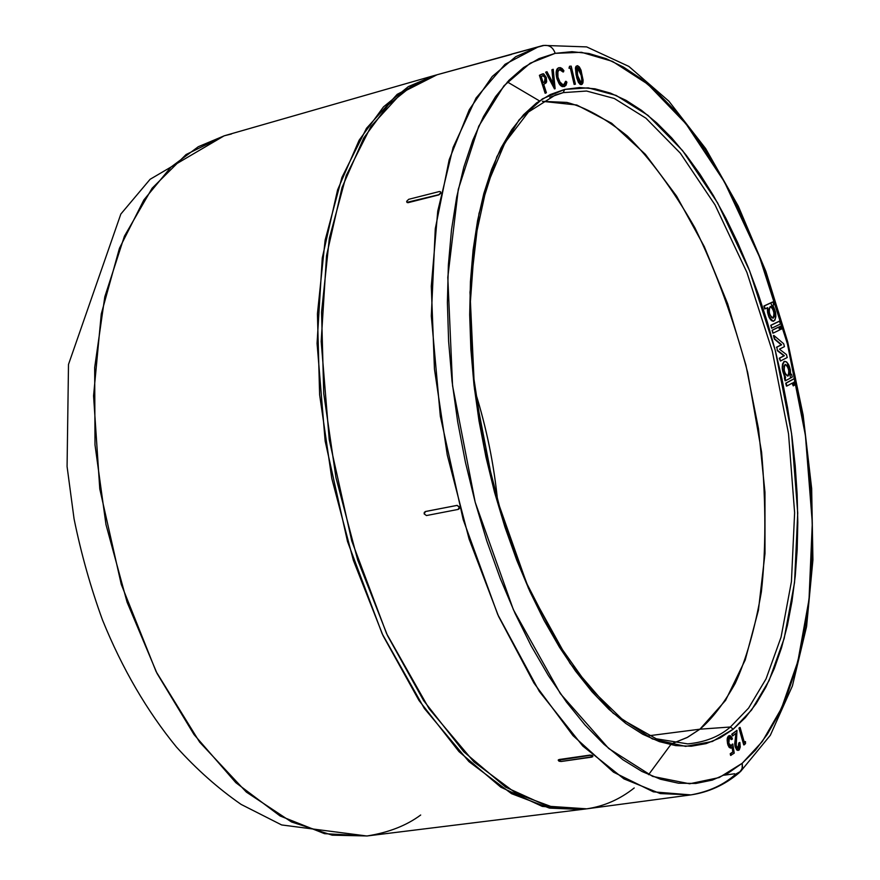 <?xml version="1.0" encoding="UTF-8"?>
<svg xmlns="http://www.w3.org/2000/svg" width="880" height="880" viewBox="0 0 880 880"><rect width="100%" height="100%" fill="white"/><g stroke="black" fill="none" stroke-linecap="round" stroke-linejoin="round"><path stroke-width="1.32" d="M507.364 81.972L539.099 100.683M670.472 745.03L648.593 774.675M772.849 318.219L773.278 318.131C769.34 315.623 768.339 311.729 770.275 306.449L772.321 307.406L774.048 311.212L774.444 315.656L773.278 318.131L771.221 317.185L769.483 313.368L769.087 308.924L770.275 306.449C774.202 308.968 775.203 312.862 773.278 318.131L772.849 318.219C774.807 313.654 773.949 309.727 770.275 306.449L772.409 308.253L773.872 312.466L773.861 316.635L772.849 318.219M787.732 376.09L788.161 376.002C784.278 373.659 783.277 369.787 785.169 364.386L787.699 365.981L789.162 370.161L789.151 374.363L787.699 376.123L785.631 374.418L784.168 370.227L784.168 366.014L785.169 364.386C789.052 366.74 790.042 370.612 788.161 376.002L787.732 376.09C789.657 371.492 788.832 367.587 785.235 364.353L787.281 366.069L788.733 370.249L788.733 374.451L787.732 376.09M785.642 377.344C782.144 370.557 781.737 365.266 784.421 361.471L783.992 361.57C781.308 365.354 781.715 370.645 785.224 377.432L785.532 380.721L792.264 377.102L791.516 374.209L790.669 374.671L790.328 369.776L788.821 365.024L786.621 361.922L784.421 361.471L782.947 363.836L782.661 368.258L783.673 373.307L785.642 377.344L784.355 377.894L785.103 380.809L784.355 377.894L785.642 377.344M687.775 743.886C705.21 742.203 719.422 736.571 730.4 727.001L699.941 729.19L686.994 737.594L673.123 743.193L687.577 737.286L699.941 729.19L648.868 735.757L699.941 729.19L730.4 727.001L733.249 729.179L712.371 741.477L685.63 746.383L652.399 738.936L613.074 713.119L570.086 663.432L528.363 588.104L494.571 492.404L474.441 388.839L469.986 292.27L478.984 213.565L496.892 156.618L519.145 119.79L542.399 98.89L564.696 89.419L550.253 94.545L536.503 102.96L523.6 114.697L511.72 129.712L501.028 147.939L491.678 169.268L483.824 193.523L477.598 220.495L473.11 249.909L470.448 281.446L469.689 314.732L470.866 349.36L473.979 384.912L479.017 420.915L485.914 456.907L494.571 492.404L504.889 526.955L516.703 560.098L529.859 591.426L544.17 620.565L559.438 647.174L575.443 670.978L591.987 691.735L608.861 709.28L625.856 723.481L642.763 734.272L659.417 741.642L675.631 745.602L691.251 746.229L706.134 743.611L720.17 737.869L733.249 729.179L745.272 717.695L756.162 703.615L765.864 687.137L774.323 668.459L781.517 647.801L787.402 625.383L791.978 601.403L795.245 576.092L797.181 549.648L797.808 522.28L797.137 494.208L795.201 465.63L792 436.744L787.578 407.748L781.979 378.851L775.225 350.24L767.36 322.113L758.45 294.657L748.528 268.081L737.671 242.572L725.923 218.328L713.372 195.547L700.095 174.416L686.169 155.144L671.693 137.907L656.766 122.914L641.498 110.33L626.021 100.342L610.467 93.115L594.957 88.803L579.645 87.538L564.696 89.419L563.2 92.631L586.586 91.036L614.284 98.472L645.931 118.184L680.306 153.153L715.066 204.941L746.911 272.426L772.299 351.12L788.535 433.829L794.618 512.721L791.428 581.592L781.066 637.153L766.051 678.865L748.605 708.081L730.4 727.001L733.249 729.179L751.553 710.061L769.087 680.57L784.168 638.495L794.552 582.494L797.731 513.073L791.571 433.576L775.225 350.24L749.661 270.93L717.607 202.895L682.616 150.656L648.01 115.357L616.132 95.425L588.247 87.868L564.696 89.419L563.2 92.631L549.835 97.295L563.2 92.631L586.586 91.036L614.284 98.472L645.931 118.184L680.306 153.153L715.066 204.941L746.911 272.426L772.299 351.12L788.535 433.829L794.618 512.721L791.428 581.592L781.066 637.153L766.051 678.865L748.605 708.081L730.4 727.001C719.422 736.571 705.21 742.203 687.775 743.886L656.249 738.782L622.831 719.895L589.006 687.126L556.512 641.311L527.142 584.21L502.601 518.463L484.319 447.414L473.33 374.891L470.173 304.777L474.837 240.735L486.805 185.856L505.109 142.472L528.462 112.002L555.467 94.963L563.2 92.631L555.467 94.963M538.318 46.816L543.906 45.496C549.362 44.858 553.124 47.476 555.181 53.339L581.493 52.294L612.502 61.391L647.79 84.161L685.938 123.772L724.372 181.786L759.484 256.861L787.468 344.036L805.431 435.534L812.306 522.896L809.028 599.412L797.852 661.452L781.473 708.356L762.311 741.51L742.225 763.257L742.5 767.184L740.817 771.243L735.713 774.125C724.009 784.729 709.049 791.659 690.833 794.904L660.242 793.573L623.942 778.877L582.824 746.075L539.352 691.471L497.728 614.504L463.188 519.618L440.33 416.251L431.31 316.03L435.281 228.756L449.185 159.72L469.271 109.703L492.239 76.494L515.735 56.683L538.318 46.816L543.95 45.485C549.395 44.88 553.135 47.498 555.181 53.339L571.901 51.678L588.962 53.504L606.21 58.696L623.469 67.078L640.596 78.474L657.459 92.686L673.915 109.527L689.843 128.766L705.144 150.216L719.719 173.646L733.48 198.847L746.35 225.61L758.241 253.715L769.098 282.964L778.855 313.137L787.468 344.036L794.871 375.452L801.031 407.176L805.893 439.01L809.435 470.734L811.624 502.15L812.416 533.027L811.8 563.167L809.765 592.339L806.278 620.323L801.35 646.888L794.981 671.803L787.171 694.815L777.953 715.715L767.36 734.239L755.425 750.167L742.225 763.257L727.826 773.311L712.338 780.098L695.849 783.453L678.513 783.211L660.484 779.24L641.916 771.452L623.007 759.803L603.977 744.293L585.046 724.999L566.434 702.031L548.405 675.587L531.19 645.92L515.042 613.349L500.181 578.237L486.827 541.046L475.189 502.227L465.432 462.308L457.688 421.828L452.056 381.337L448.613 341.385L447.392 302.5L448.36 265.188L451.484 229.922L456.687 197.087L463.837 167.079L472.824 140.173L483.461 116.622L495.583 96.602L509.014 80.234L523.556 67.562L539.011 58.608L555.181 53.339L530.189 63.206L503.987 85.767L478.753 126.192L458.282 189.365L447.799 277.321L452.562 385.748L475.189 502.227L513.348 609.62L560.395 693.671L608.707 748.506L652.663 776.402L689.623 783.783L719.224 777.546L742.225 763.257L742.148 768.724L739.167 772.805C724.768 784.916 708.653 792.275 690.833 794.904L653.378 791.846L613.503 772.167L573.012 735.647L533.973 683.089L498.619 616.495L469.106 539.066L447.26 454.971L434.445 369.05L431.288 286.231L437.745 211.112L453.09 147.477L476.058 98.01L505.043 64.306L538.318 46.816L437.041 74.767L413.204 84.909L388.289 104.852L363.759 137.962L342.034 187.517L326.535 255.618L321.178 341.44L329.241 439.736L351.747 540.925L386.595 633.644L429.121 708.741L473.935 761.904L516.626 793.716L554.554 807.818L586.707 808.83C603.999 806.322 619.839 799.359 634.227 787.963M775.335 317.537L774.499 314.71L775.335 317.537M772.266 307.329L770.88 302.896L772.266 307.329M790.57 377.872L789.36 372.262M788.15 366.828L787.325 363.253M690.833 794.904L586.707 808.83L547.371 806.179L505.769 787.226L463.793 751.762L423.61 700.568L387.508 635.591L357.676 559.933L335.973 477.664L323.73 393.47L321.563 312.169L329.351 238.238L346.28 175.406L371.019 126.335L401.885 92.609L437.041 74.767L511.5 54.417M739.629 727.496L738.958 728.123L744.194 744.854L739.42 728.068L740.091 727.441L744.392 742.577L745.448 741.565L745.514 743.589L744.194 744.854L739.42 728.068L740.091 727.441L744.392 742.577L745.448 741.565L745.514 743.589L743.732 744.909L738.958 728.123L739.629 727.496M744.986 741.62L744.304 742.269L744.986 741.62M736.703 749.881L735.119 746.724L735.383 739.321L735.119 746.724L734.701 743.875L735.944 733.293L732.655 735.966L731.72 734.25L736.989 730.312L731.72 734.25L732.655 735.966L732.193 734.195L736.989 730.312L736.186 746.009L738.628 748.231L739.211 742.929L739.024 746.218M737.198 750.255L738.122 750.354M738.331 750.354L735.119 746.724L737.418 750.046L739.288 749.815L740.256 746.999L739.849 742.412L738.749 742.984L737.902 748.451L738.628 748.231L739.53 745.382L738.749 742.984L739.849 742.412L739.057 750.024L738.353 750.354L735.372 745.734L735.944 733.293L732.655 735.966L732.193 734.195L736.989 730.312L735.9 744.348L737.308 748.132L738.485 748.341L738.859 747.12M727.144 740.058L727.573 743.787L729.652 747.329L731.225 748.044L732.479 746.889L733.271 751.883L730.686 753.698L731.082 755.359L730.213 753.753L733.271 751.883L732.094 747.439L732.809 751.938L730.213 753.753L730.62 755.414L734.228 753.148L732.798 744.051L731.005 746.119L732.336 744.106L730.73 746.273L732.798 744.051L734.228 753.148L730.62 755.414L730.213 753.753L733.271 751.883L732.479 746.889L731.093 748.066L728.035 743.732L729.685 735.614L732.435 738.98L731.698 739.497L729.443 737.506L728.805 743.281L731.478 746.064L729.63 745.382L728.618 742.401L728.838 738.353L730.18 737.704M730.763 738.452L731.236 739.552L729.597 737.429L730.642 737.649L731.698 739.497L732.435 738.98L731.753 737.297L730.433 735.768L729.3 735.735L728.035 737.352L727.606 740.003L727.87 744.865L729.19 747.395L730.664 748.121M729.454 735.669L728.629 735.922L727.573 743.787L730.851 748.066M728.387 736.109L727.595 737.33M727.419 737.858L727.177 739.255M542.487 73.942L541.431 74.327M540.969 74.536L539.396 75.317L545.6 93.137L546.381 92.73L543.719 84.403L546.634 81.928L546.304 77.517L543.73 73.854L539.858 75.185L545.6 93.137L546.381 92.73L543.719 84.403L546.183 82.819L546.304 77.517L543.334 73.777L539.858 75.185L545.138 93.269L539.396 75.317L542.762 73.854M778.569 327.085L772.09 330.242L772.849 333.168L772.09 330.242L773.267 333.08L779.746 329.901L778.998 326.997L772.09 330.242L773.267 333.08L779.746 329.901L778.569 327.085M794.112 378.664L785.719 383.196L786.467 386.111L785.719 383.196L794.112 378.664M792.11 383.196L793.243 385.88L792.11 383.196M772.508 302.038L763.917 306.02L764.676 308.957L767.712 307.648L768.031 312.543L769.56 317.361L772.959 321.156L774.895 320.221L775.83 316.756L775.456 311.85L772.816 305.261L773.685 304.854L772.937 301.939L764.346 305.932L765.105 308.858L763.917 306.02L772.508 302.038M773.179 321.277C769.549 320.067 767.58 315.601 767.272 307.846L767.602 312.642L769.131 317.449L771.375 320.628L773.289 321.255M784.487 361.405L782.518 363.924L782.232 368.346L785.532 380.721L792.264 377.102L791.516 374.209L790.669 374.671C790.372 366.872 788.425 362.428 784.817 361.328L784.784 361.339M777.348 350.691L783.937 355.806L779.284 358.193L780.461 361.02L779.284 358.193L784.366 355.707L777.348 350.691L776.886 347.16L777.348 350.691M773.465 335.566L774.367 339.075L781.231 344.85L776.457 347.259L781.649 344.762L774.367 339.075L773.465 335.566M779.328 321.156L770.814 325.27L771.562 328.196L770.814 325.27L771.991 328.108L780.505 323.972L779.757 321.068L770.814 325.27L771.991 328.108L780.505 323.972L779.328 321.156M780.604 326.095L779.702 326.535L780.45 329.439L779.702 326.535L780.868 329.351L781.77 328.911L780.604 326.095L779.702 326.535L780.868 329.351L781.77 328.911L780.604 326.095M576.235 66.132L575.685 66.979M575.465 67.76L576.763 77.902L578.303 82.137L580.074 84.348L582.12 84.293L583.077 81.972L581.13 70.477L579.414 67.056L577.665 65.736L576.136 66.847L575.806 69.773L577.819 79.75L579.832 83.611L581.427 84.513L582.879 83.05L583.121 80.19L580.888 69.839L579.304 66.902L577.467 65.725L576.213 66.66L575.817 70.059L578.05 80.399L579.612 83.336L581.526 84.513M576.488 76.769L578.611 82.676L580.976 84.645M570.317 68.112L574.123 84.392L575.41 84.183L574.585 84.26L570.768 67.969L569.448 68.09L569.536 66.275L568.986 68.222L570.768 67.969L569.448 68.09L569.536 66.275L568.986 68.222L570.317 68.112L574.123 84.392L570.317 68.112M556.149 74.349L557.029 79.002L559.108 83.721M559.526 84.337L560.076 85.03M560.615 85.602L562.331 86.68M558.943 67.705L558.624 67.793C556.149 68.937 555.544 72.38 556.787 78.122L559.537 84.348L564.256 86.603L559.999 84.216L557.249 77.99C556.006 72.248 556.611 68.805 559.075 67.661L563.882 70.642L563.519 71.874L559.746 69.399L557.876 71.654L557.953 77.099L560.252 82.731L563.442 84.942L565.983 81.268L566.907 82.192L564.256 86.603L566.016 85.272L566.907 82.192L565.983 81.268L565.268 83.765L563.112 84.931L559.559 81.62L557.975 77.187L557.634 73.062L558.514 70.257L560.45 69.608M565.521 81.4L563.739 84.909L565.521 81.4M562.122 70.796L563.068 72.006L559.383 69.509L561.605 69.817L563.519 71.874L563.882 70.642L562.144 68.563L560.362 67.606L558.437 67.947L556.787 70.917L556.688 75.141L559.779 83.908L561.627 85.943L564.036 86.669M557.271 68.739L556.82 69.476M556.336 71.049L556.138 72.578M552.783 69.421L551.903 69.751L553.234 83.556L551.903 69.751L553.234 69.289L555.126 88.715L545.633 72.193L554.488 88.913L545.633 72.193L554.488 88.913L555.126 88.715L553.234 69.289L551.903 69.751L552.783 69.421M546.513 71.852L545.633 72.193L546.975 71.72L553.817 84.656L552.365 69.619L553.817 84.656L546.513 71.852M420.684 815.012C406.505 825.561 388.641 832.546 367.092 835.967L332.189 835.175L291.511 821.975L246.345 792.088L199.639 742.115L156.09 671.561L121.264 584.364L99.781 488.972L93.555 395.857L101.277 313.951L119.438 248.314L143.869 199.936L171.006 167.057L198.33 146.696L224.334 135.773L231.451 133.991M585.959 808.929L367.092 835.967L324.522 833.668L280.093 815.969L235.84 782.683L194.04 734.569L157.047 673.442L127.083 602.195L105.974 524.557L94.996 444.862L94.677 367.554L104.797 296.835L124.421 236.192L152.108 188.243L186.065 154.55L224.334 135.773L432.146 76.142L397.166 94.358L366.487 128.304L341.924 177.43L325.127 240.152L317.427 313.819L319.616 394.746L331.804 478.511L353.386 560.373L383.053 635.69L418.979 700.458L458.986 751.608L500.819 787.193L542.333 806.421L581.658 809.49L549.45 808.104L511.533 793.672L468.963 761.64L424.369 708.488L382.129 633.699L347.523 541.552L325.149 441.078L317.064 343.398L322.278 257.939L337.579 189.926L359.117 140.228L383.504 106.865L408.342 86.603L434.313 75.559M558.261 760.188L590.007 755.084L592.196 755.403L592.856 756.668L561.143 761.497L558.965 761.189L558.294 759.935L559.207 759.506L590.007 755.084L559.207 759.506L558.217 760.276M457.138 505.362L459.459 507.023L459.327 508.53L458.568 509.256L459.316 507.089L459.184 508.607L458.095 509.432L426.448 515.548L424.16 513.898L424.292 512.391L425.502 511.5L457.138 505.362L425.359 511.566L457.138 505.362L459.316 507.089L458.095 509.432L426.448 515.548L424.16 513.898L425.502 511.5L456.995 505.428L459.316 507.089L457.138 505.362M406.923 202.345L438.669 194.733L440.847 192.874L440.429 191.697L439.307 191.543L440.429 191.697L440.704 192.698L438.812 194.909L440.847 192.874L440.594 191.884L440.594 193.512L438.812 194.909L408.155 202.664L407.066 202.499L406.648 201.333L408.672 199.32L439.307 191.543L408.672 199.32L406.648 201.333L407.077 202.521L408.155 202.664L438.812 194.909L407.077 202.521M724.339 775.17L734.635 773.762M543.257 45.43L511.434 54.164M543.499 45.573L511.247 54.285M591.921 757.097L561.143 761.497L558.228 760.276L589.974 755.348L592.669 755.975L591.921 757.097M592.702 755.722L589.974 755.348L591.514 755.172M699.941 729.19C712.041 718.905 723.811 703.637 735.24 683.386C746.141 659.604 754.853 629.09 761.376 591.844C765.93 550.451 765.996 503.866 761.585 452.1L747.703 372.603C733.667 319.473 716.045 271.172 694.848 227.7C672.573 188.903 650.067 158.334 627.319 135.993C605.341 118.316 585.178 107.118 566.819 102.41L542.366 101.332L576.807 105.017L611.633 123.233L645.326 154.253L676.577 196.108L704.319 246.664L727.661 303.743L745.91 365.156L758.494 428.736L764.962 492.261L764.995 553.509L758.428 610.192L745.228 659.934L725.582 700.37L699.941 729.19M475.2 391.71C486.629 428.252 494.142 465.091 497.739 502.249C494.054 464.629 486.541 427.779 475.2 391.71M767.712 307.648C767.998 315.535 770 320.045 773.685 321.167C776.765 317.933 776.468 312.631 772.816 305.261L773.685 304.854L772.937 301.939L764.346 305.932L765.105 308.858L767.712 307.648M777.777 350.592L784.366 355.707L779.713 358.105L780.461 361.02L787.226 357.522L786.478 354.618L779.46 349.162L784.432 346.643L783.684 343.739L773.894 335.478L774.796 338.987L781.649 344.762L776.886 347.16L781.649 344.762L774.796 338.987L773.894 335.478L783.684 343.739L784.432 346.643L779.46 349.162L786.478 354.618L787.226 357.522L780.461 361.02L779.713 358.105L784.366 355.707L777.777 350.592M793.617 382.371L795.278 381.469L794.541 378.576L786.148 383.108L786.896 386.023L792.506 382.976L793.243 385.88L794.354 385.264L793.617 382.371L795.278 381.469L794.541 378.576L786.148 383.108L786.896 386.023L792.506 382.976L793.243 385.88L794.354 385.264L793.617 382.371M779.757 321.068L771.243 325.182L779.757 321.068M778.998 326.997L772.519 330.154L778.998 326.997M781.022 326.007L780.12 326.447L781.022 326.007M581.119 82.896L579.601 81.708L578.325 78.837L576.697 69.663L577.577 67.474L579.117 68.299L581.471 74.569L582.241 80.971L581.119 82.896L577.401 75.13L577.621 67.463L581.603 75.185L582.252 79.772L581.119 82.896M576.136 75.207L575.432 67.958L577.137 65.758M578.941 68.816L577.423 67.562L581.152 75.317L581.801 79.904L581.218 82.786M579.26 69.344L581.603 75.185L581.768 81.356M581.713 81.708L581.471 82.434M574.123 84.392L575.41 84.183L574.123 84.392M571.197 66.132L575.41 84.183L571.197 66.132L569.536 66.275L571.197 66.132M543.158 82.643L541.2 76.538L543.653 75.559L545.215 77.187L545.798 80.234L545.16 81.587L543.158 82.643L541.2 76.538L543.103 75.636L545.49 77.924L544.5 82.016L543.158 82.643M544.379 81.961L543.136 82.566L544.5 82.016L545.028 78.056L544.984 81.411M545.49 77.924L542.894 75.713L545.49 77.924M740.311 771.826L770.341 735.262L792.418 685.905L806.575 626.56L812.922 559.922L811.668 488.565L803.132 415.052L787.699 341.847L765.886 271.414L738.309 206.184L705.683 148.61L668.877 101.178L628.826 66.396L586.663 46.904L544.181 45.43M366.872 836L281.644 824.945L241.142 804.419C218.24 788.557 196.647 769.395 176.374 746.944C146.828 710.82 122.232 668.558 102.575 620.18C90.64 587.411 81.136 553.641 74.063 518.87L67.078 466.532L68.497 364.441L120.846 214.038L150.095 179.3L224.114 135.839M432.146 76.142L436.315 74.965"/></g></svg>
